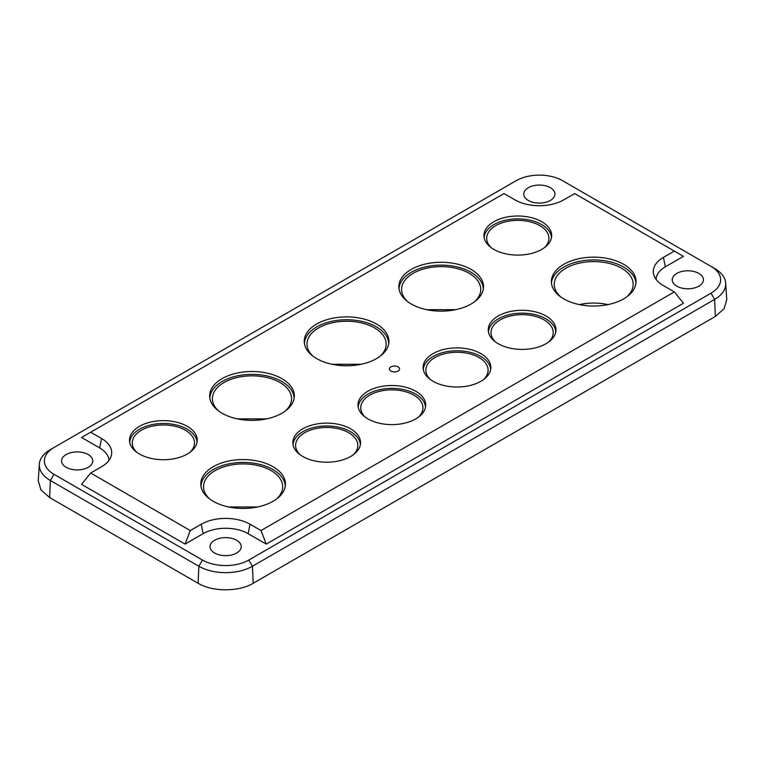 <?xml version="1.0" encoding="UTF-8"?>
<svg xmlns="http://www.w3.org/2000/svg" width="765" height="765" viewBox="0 0 765 765"><rect width="100%" height="100%" fill="white"/><g stroke="black" fill="none" stroke-linecap="round" stroke-linejoin="round"><path stroke-width="1.15" d="M626.344 297.164A39.455 22.778 0 0 0 633.171 284.36A39.455 22.778 0 0 0 621.62 268.247A39.455 22.778 0 0 0 578.617 263.313A39.455 22.778 0 0 0 554.262 284.36A39.455 22.778 0 0 0 561.089 297.164M579.44 304.604A39.455 22.778 180 0 1 607.993 304.604M139.431 426.354A33.87 19.555 180 0 1 176.916 422.251A33.87 19.555 180 0 1 197.227 440.898A33.87 19.555 180 0 1 187.329 453.999A33.87 19.555 180 0 1 151.001 458.378A33.87 19.555 180 0 1 129.534 440.898A33.87 19.555 180 0 1 139.431 426.354M197.054 442.285A33.689 19.45 0 0 0 175.74 424.852A33.689 19.45 0 0 0 139.555 429.194A33.689 19.45 0 0 0 129.715 442.285M302.758 428.84A33.87 19.555 180 0 1 340.243 424.747A33.87 19.555 180 0 1 360.545 443.394A33.87 19.555 180 0 1 350.647 456.495A33.87 19.555 180 0 1 314.329 460.865A33.87 19.555 180 0 1 292.861 443.394A33.87 19.555 180 0 1 302.758 428.84M360.372 444.771A33.689 19.45 0 0 0 339.067 427.339A33.689 19.45 0 0 0 302.883 431.68A33.689 19.45 0 0 0 293.033 444.771M367.889 418.885A33.87 19.555 180 0 1 357.991 405.785A33.87 19.555 180 0 1 378.302 387.138A33.87 19.555 180 0 1 415.787 391.231A33.87 19.555 180 0 1 425.684 405.785A33.87 19.555 180 0 1 404.216 423.255A33.87 19.555 180 0 1 367.889 418.885M425.512 407.162A33.689 19.45 0 0 0 415.663 394.071A33.689 19.45 0 0 0 379.478 389.729A33.689 19.45 0 0 0 358.173 407.162M433.028 381.276A33.87 19.555 180 0 1 423.131 368.175A33.87 19.555 180 0 1 443.442 349.529A33.87 19.555 180 0 1 480.927 353.631A33.87 19.555 180 0 1 490.824 368.175A33.87 19.555 180 0 1 469.356 385.656A33.87 19.555 180 0 1 433.028 381.276M490.642 369.562A33.689 19.45 0 0 0 480.803 356.461A33.689 19.45 0 0 0 444.618 352.12A33.689 19.45 0 0 0 423.303 369.562M498.168 343.676A33.87 19.555 180 0 1 488.271 330.576A33.87 19.555 180 0 1 508.572 311.919A33.87 19.555 180 0 1 546.057 316.022A33.87 19.555 180 0 1 555.954 330.576A33.87 19.555 180 0 1 534.496 348.046A33.87 19.555 180 0 1 498.168 343.676M555.782 331.953A33.689 19.45 0 0 0 545.933 318.862A33.689 19.45 0 0 0 509.748 314.52A33.689 19.45 0 0 0 488.443 331.953M493.855 249.38A33.87 19.555 180 0 1 483.958 236.28A33.87 19.555 180 0 1 504.269 217.633A33.87 19.555 180 0 1 541.754 221.726A33.87 19.555 180 0 1 551.651 236.28A33.87 19.555 180 0 1 530.183 253.751A33.87 19.555 180 0 1 493.855 249.38M551.469 237.657A33.689 19.45 0 0 0 541.63 224.566A33.689 19.45 0 0 0 505.445 220.224A33.689 19.45 0 0 0 484.13 237.657M411.235 303.992A42.333 24.442 180 0 1 398.871 287.611A42.333 24.442 180 0 1 424.25 264.308A42.333 24.442 180 0 1 471.106 269.423A42.333 24.442 180 0 1 483.48 287.611A42.333 24.442 180 0 1 456.648 309.462A42.333 24.442 180 0 1 411.235 303.992M483.317 288.998A42.151 24.337 0 0 0 470.982 272.264A42.151 24.337 0 0 0 425.426 266.899A42.151 24.337 0 0 0 399.024 288.998M316.643 358.603A42.333 24.442 180 0 1 304.279 342.232A42.333 24.442 180 0 1 329.658 318.919A42.333 24.442 180 0 1 376.514 324.035A42.333 24.442 180 0 1 388.888 342.232A42.333 24.442 180 0 1 362.055 364.073A42.333 24.442 180 0 1 316.643 358.603M388.725 343.609A42.151 24.337 0 0 0 376.39 326.875A42.151 24.337 0 0 0 330.834 321.51A42.151 24.337 0 0 0 304.432 343.609M222.051 413.215A42.333 24.442 180 0 1 209.687 396.844A42.333 24.442 180 0 1 235.065 373.53A42.333 24.442 180 0 1 281.922 378.656A42.333 24.442 180 0 1 294.296 396.844A42.333 24.442 180 0 1 267.463 418.685A42.333 24.442 180 0 1 222.051 413.215M294.133 398.221A42.151 24.337 0 0 0 281.797 381.486A42.151 24.337 0 0 0 236.242 376.122A42.151 24.337 0 0 0 209.84 398.221M213.196 501.285A42.333 24.442 180 0 1 200.822 484.914A42.333 24.442 180 0 1 226.201 461.601A42.333 24.442 180 0 1 273.057 466.726A42.333 24.442 180 0 1 285.431 484.914A42.333 24.442 180 0 1 258.599 506.755A42.333 24.442 180 0 1 213.196 501.285M285.278 486.291A42.151 24.337 0 0 0 272.933 469.557A42.151 24.337 0 0 0 227.377 464.192A42.151 24.337 0 0 0 200.975 486.291M390.886 371.044L390.886 371.044A5.078 2.936 180 0 1 390.886 366.904A5.078 2.936 180 0 1 398.068 366.904A5.078 2.936 180 0 1 398.068 371.044A5.078 2.936 180 0 1 390.886 371.044M635.983 282.974A42.333 24.442 0 0 0 623.647 267.081A42.333 24.442 0 0 0 578.627 261.525A42.333 24.442 0 0 0 551.45 282.974M563.786 298.876A42.333 24.442 180 0 1 551.383 281.597A42.333 24.442 180 0 1 577.518 259.01A42.333 24.442 180 0 1 623.647 264.308A42.333 24.442 180 0 1 636.05 281.597A42.333 24.442 180 0 1 609.915 304.174A42.333 24.442 180 0 1 563.786 298.876M136.849 452.335A31.116 17.968 180 0 1 132.268 442.945A31.116 17.968 180 0 1 151.47 426.344A31.116 17.968 180 0 1 185.388 430.236A31.116 17.968 180 0 1 194.501 442.945A31.116 17.968 180 0 1 189.911 452.335M300.176 454.821A31.116 17.968 180 0 1 295.586 445.431A31.116 17.968 180 0 1 314.798 428.83A31.116 17.968 180 0 1 348.706 432.732A31.116 17.968 180 0 1 357.819 445.431A31.116 17.968 180 0 1 353.229 454.821M365.307 417.212A31.116 17.968 180 0 1 360.726 407.822A31.116 17.968 180 0 1 379.928 391.231A31.116 17.968 180 0 1 413.846 395.123A31.116 17.968 180 0 1 422.959 407.822A31.116 17.968 180 0 1 418.369 417.212M430.446 379.603A31.116 17.968 180 0 1 425.856 370.222A31.116 17.968 180 0 1 445.067 353.621A31.116 17.968 180 0 1 478.976 357.513A31.116 17.968 180 0 1 488.089 370.222A31.116 17.968 180 0 1 483.509 379.603M495.586 342.003A31.116 17.968 180 0 1 490.996 332.612A31.116 17.968 180 0 1 510.207 316.012A31.116 17.968 180 0 1 544.116 319.904A31.116 17.968 180 0 1 553.229 332.612A31.116 17.968 180 0 1 548.639 342.003M491.273 247.707A31.116 17.968 180 0 1 486.683 238.317A31.116 17.968 180 0 1 505.894 221.726A31.116 17.968 180 0 1 539.803 225.618A31.116 17.968 180 0 1 548.916 238.317A31.116 17.968 180 0 1 544.336 247.707M455.634 309.682L426.707 309.682M407.697 301.668A39.579 22.854 180 0 1 401.587 289.476A39.579 22.854 180 0 1 426.019 268.362A39.579 22.854 180 0 1 469.165 273.315A39.579 22.854 180 0 1 480.755 289.476A39.579 22.854 180 0 1 474.644 301.668M361.042 364.293L332.115 364.293M313.105 356.28A39.579 22.854 180 0 1 306.995 344.087A39.579 22.854 180 0 1 331.427 322.973A39.579 22.854 180 0 1 374.573 327.927A39.579 22.854 180 0 1 386.162 344.087A39.579 22.854 180 0 1 380.052 356.28M266.45 418.904L237.523 418.904M218.513 410.891A39.579 22.854 180 0 1 212.402 398.699A39.579 22.854 180 0 1 236.834 377.585A39.579 22.854 180 0 1 279.98 382.538A39.579 22.854 180 0 1 291.57 398.699A39.579 22.854 180 0 1 285.46 410.891M257.585 506.975L228.659 506.975M209.648 498.962A39.579 22.854 180 0 1 203.538 486.77A39.579 22.854 180 0 1 227.98 465.656A39.579 22.854 180 0 1 271.116 470.609A39.579 22.854 180 0 1 282.706 486.77A39.579 22.854 180 0 1 276.605 498.962M66.134 467.281A15.606 9.008 180 0 1 61.583 460.578A15.606 9.008 180 0 1 71.47 452.536A15.606 9.008 180 0 1 88.204 454.544A15.606 9.008 180 0 1 92.766 460.578A15.606 9.008 180 0 1 83.404 469.175A15.606 9.008 180 0 1 66.134 467.281M528.319 200.449A15.606 9.008 180 0 1 523.767 193.746A15.606 9.008 180 0 1 533.654 185.694A15.606 9.008 180 0 1 550.389 187.702A15.606 9.008 180 0 1 554.95 193.746A15.606 9.008 180 0 1 545.588 202.333A15.606 9.008 180 0 1 528.319 200.449M676.796 286.167A15.606 9.008 180 0 1 672.234 279.464A15.606 9.008 180 0 1 682.131 271.412A15.606 9.008 180 0 1 698.866 273.43A15.606 9.008 180 0 1 703.418 279.464A15.606 9.008 180 0 1 694.065 288.051A15.606 9.008 180 0 1 676.796 286.167M214.611 553.009A15.606 9.008 180 0 1 210.05 546.306A15.606 9.008 180 0 1 219.938 538.254A15.606 9.008 180 0 1 236.681 540.272A15.606 9.008 180 0 1 241.233 546.306A15.606 9.008 180 0 1 231.881 554.893A15.606 9.008 180 0 1 214.611 553.009M260.989 530.556L674.338 291.905L663.408 285.603A34.53 19.938 180 0 1 653.922 275.276A34.53 19.938 180 0 1 663.408 257.403L674.338 251.092L574.706 193.564L563.776 199.875A34.53 19.938 180 0 1 514.941 199.875L504.011 193.564L90.662 432.215L101.592 438.527A34.53 19.938 180 0 1 111.078 456.399A34.53 19.938 180 0 1 101.592 466.717L90.662 473.028L190.294 530.556L201.224 524.245A34.53 19.938 180 0 1 250.059 524.245L260.989 530.556L266.249 544.106L683.451 303.246L674.338 291.905M190.294 530.556L185.034 544.106L203.146 533.654A31.814 18.37 180 0 1 248.137 533.654L266.249 544.106M185.034 544.106L81.549 484.36L90.662 473.028M90.662 432.215L81.549 437.475L99.66 447.927A31.814 18.37 180 0 1 108.965 460.396M656.035 279.273A31.814 18.37 180 0 1 665.34 266.813L683.451 256.351L674.338 251.092M516.165 180.683L53.98 447.525A32.799 18.934 0 0 0 53.971 447.525A32.799 18.934 0 0 0 53.98 474.31L202.448 560.028A32.799 18.934 0 0 0 248.835 560.028L711.02 293.186A32.799 18.934 0 0 0 711.029 266.402A32.799 18.934 0 0 0 711.02 266.402L562.552 180.683A32.799 18.934 0 0 0 516.165 180.683M50.385 449.6L53.98 447.525L50.385 449.6A37.887 21.869 180 0 0 39.311 464.25L38.25 480.822L40.918 489.877L49.629 497.556L198.106 583.274C212.441 591.986 238.843 591.986 253.186 583.274L715.371 316.433L724.082 308.754L726.75 299.698L725.689 283.136A37.887 21.869 180 0 1 714.615 299.411L252.431 566.253A37.887 21.869 180 0 1 198.862 566.253L50.385 480.525A37.887 21.869 180 0 1 39.311 464.25M711.02 266.402L714.615 268.477A37.887 21.869 180 0 1 725.689 283.136M250.059 524.245L248.137 533.654M201.224 524.245L203.146 533.654M101.592 438.527L99.66 447.927M663.408 257.403L665.34 266.813M53.98 474.31L50.385 480.525L49.629 497.556M715.371 316.433L714.615 299.411L711.02 293.186M253.186 583.274L252.431 566.253L248.835 560.028M198.106 583.274L198.862 566.253L202.448 560.028"/></g></svg>
